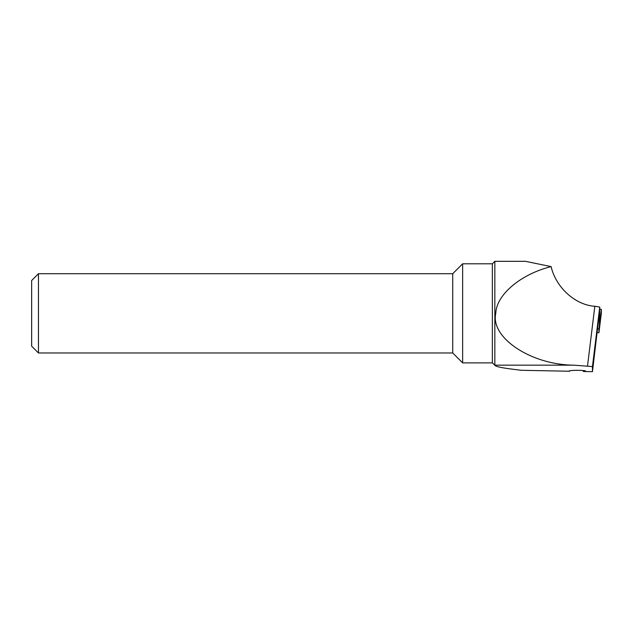 <?xml version="1.0" encoding="UTF-8"?>
<svg xmlns="http://www.w3.org/2000/svg" width="633" height="633" viewBox="0 0 633 633"><rect width="100%" height="100%" fill="white"/><g stroke="black" fill="none" stroke-linecap="round" stroke-linejoin="round"><path stroke-width="0.95" d="M494.84 261.326L525.525 261.326L551.121 266.612C520.722 274.184 496.375 294.749 495.781 313.343C490.195 337.69 531.229 364.925 573.87 365.162L494.84 365.162L494.84 261.326L492.363 263.803L462.644 263.803L462.644 362.883L492.363 362.883L492.363 263.803M452.73 313.343L452.73 273.709L38.463 273.709L38.463 352.977L452.73 352.977L452.73 313.343M492.363 362.883L494.84 365.162C495.22 367.124 508.726 368.77 521.355 370.289L569.526 371.239A8.174 0.712 0 0 1 569.178 371.033A8.174 0.712 0 0 1 577.351 370.321A8.174 0.712 0 0 1 585.525 371.033A8.174 0.712 0 0 1 583.468 371.508L592.448 371.674L592.448 366.586L573.87 365.162M551.121 266.612C555.901 287.477 575.357 305.13 594.83 306.253L599.744 307.06L599.744 310.17L592.448 371.674M583.468 371.508L582.866 370.511M38.463 352.977L31.65 346.164L31.65 280.522L38.463 273.709M597.449 328.946L598.937 328.97L598.937 332.713L601.35 313.169L601.35 309.347L599.744 309.173M598.937 332.713L597.433 332.689M598.937 328.97L601.35 309.347M599.744 307.06L592.448 366.586M587.535 365.85L594.83 306.253M599.372 325.417L599.68 310.676M452.73 273.709L462.644 263.803M452.73 352.977L462.644 362.883M599.372 329.247L601.35 313.169"/></g></svg>
